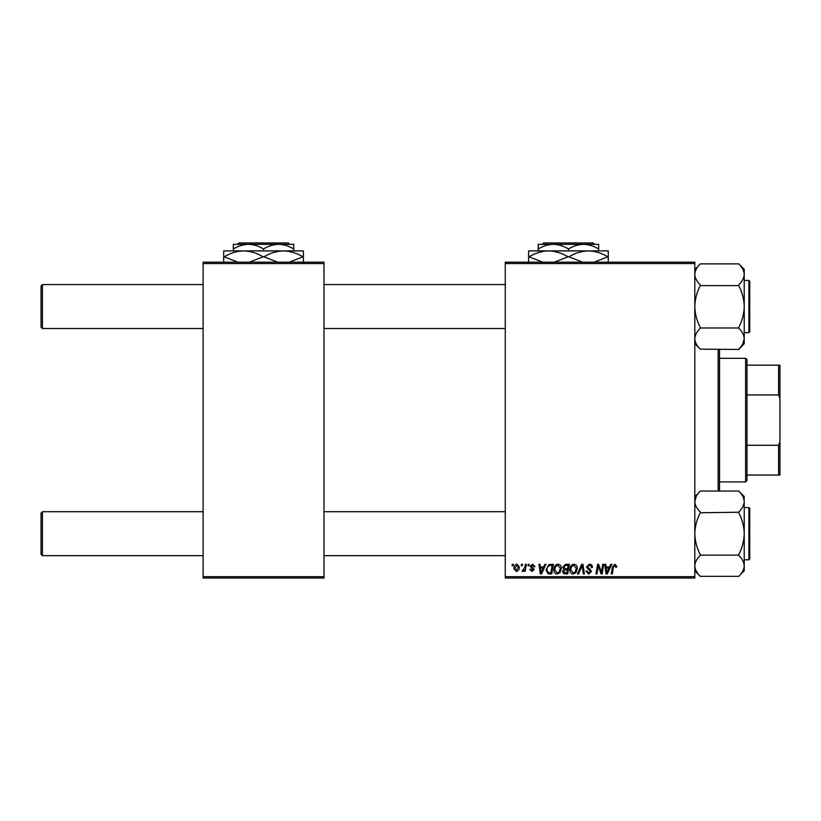 <?xml version="1.0" encoding="UTF-8"?>
<svg xmlns="http://www.w3.org/2000/svg" width="821" height="821" viewBox="0 0 821 821"><rect width="100%" height="100%" fill="white"/><g stroke="black" fill="none" stroke-linecap="round" stroke-linejoin="round"><path stroke-width="1.23" d="M505.264 262.166L694.802 262.166L694.802 263.541L505.264 263.541L505.264 262.166M553.836 569.784C553.816 566.726 555.212 564.869 558.023 564.201C560.24 564.602 561.338 565.987 561.328 568.358L560.014 572.606L557.151 574.064C554.873 573.643 553.765 572.216 553.836 569.784M543.707 566.942L544.887 564.325L545.975 564.325L541.511 573.941L540.29 573.941L538.976 564.325L539.972 564.325L540.3 566.942L543.707 566.942M614.796 564.201L616.766 566.316L616.674 567.198L615.668 567.321L614.734 565.32L613.42 567.126L612.271 573.941L611.255 573.941L612.445 566.89L614.796 564.201M586.42 567.024L589.437 564.201C591.459 564.304 592.444 565.392 592.413 567.455L591.418 567.568L591.161 566.151L589.375 565.32L587.426 566.931L590.289 569.405L591.418 571.508L588.729 574.064L585.927 571.067L586.923 570.964L588.76 572.935L590.422 571.57L586.42 567.024M577.44 573.941L581.637 564.325L582.91 564.325L584.388 573.941L583.372 573.941L582.12 565.7L578.518 573.941L577.44 573.941M569.815 569.784C569.795 566.726 571.19 564.869 574.002 564.201C576.219 564.602 577.317 565.987 577.307 568.358L575.993 572.606L573.14 574.064C570.852 573.643 569.753 572.216 569.815 569.784M512.027 565.7L512.263 564.325L513.258 564.325L513.053 565.7L512.027 565.7M505.264 576.681L694.802 576.681L694.802 578.056L505.264 578.056L505.264 263.541M694.802 576.681L694.802 263.541M562.703 567.311L565.464 564.325L569.312 564.325L567.691 573.941L563.904 573.776L562.58 571.601L563.904 569.251L562.703 567.311M609.51 566.942L610.691 564.325L611.778 564.325L607.304 573.941L606.083 573.941L604.769 564.325L605.775 564.325L606.093 566.942L609.51 566.942M601.742 570.185L602.768 564.325L603.774 564.325L602.132 573.941L601.085 573.941L598.335 565.782L596.99 573.941L595.974 573.941L597.606 564.325L598.663 564.325L601.434 572.473L601.742 570.185M532.593 564.201L534.984 566.695L533.978 566.818L532.552 565.074L531.238 566.141L534.112 569.446L532.008 571.437L529.74 569.312L530.735 569.189L532.059 570.564L533.106 569.6L530.233 566.223L532.593 564.201M548.941 564.55L553.333 564.325L551.712 573.941L548.089 573.807L545.965 570L548.941 564.55M513.884 568.522C513.823 566.172 514.859 564.735 516.994 564.201L519.375 566.983C519.467 569.425 518.41 570.913 516.214 571.437L513.884 568.522M521.263 565.7L521.499 564.325L522.495 564.325L522.289 565.7L521.263 565.7M524.845 567.116L525.348 564.325L526.364 564.325L525.183 571.313L524.167 571.313L524.424 569.866L522.803 571.437L522.125 571.19L524.845 567.116M528.006 565.7L528.242 564.325L529.237 564.325L529.032 565.7L528.006 565.7M203.115 262.166L323.977 262.166L323.977 263.541L203.115 263.541L203.115 262.166M323.977 576.681L323.977 578.056L203.115 578.056L203.115 576.681L323.977 576.681L323.977 263.541M203.115 576.681L203.115 263.541M566.87 572.812L567.373 569.815L564.13 570.215L563.575 571.56L565.156 572.812L566.87 572.812M567.568 568.696L568.111 565.443L565.259 565.495L563.699 567.342L565.453 568.696L567.568 568.696M575.203 571.868L576.311 568.306L573.93 565.32C571.796 565.967 570.759 567.485 570.811 569.887L573.171 572.935L575.203 571.868M607.632 570.923L608.966 568.07L606.237 568.07L606.832 572.884L607.632 570.923M541.839 570.923L543.163 568.07L540.434 568.07L541.039 572.884L541.839 570.923M550.891 572.812L552.133 565.443L550.85 565.443C548.202 565.69 546.909 567.229 546.971 570.061L548.171 572.648L550.891 572.812M559.224 571.868L560.333 568.306L557.952 565.32C555.817 565.967 554.77 567.485 554.832 569.887L557.192 572.935L559.224 571.868M516.255 570.564L518.379 567.095L516.984 565.074L514.88 568.522L516.255 570.564M41.05 554.298L41.05 513.094L42.425 511.719L42.425 555.673L41.05 554.298M505.264 511.719L323.977 511.719M203.115 511.719L42.425 511.719M505.264 555.673L323.977 555.673M203.115 555.673L42.425 555.673M41.05 327.138L42.425 328.503L41.05 327.138L41.05 285.934L42.425 284.559L42.425 328.503L203.115 328.503M323.977 328.503L505.264 328.503M42.425 284.559L203.115 284.559M323.977 284.559L505.264 284.559M740.922 573.9L744.237 570.852L744.237 501.518C744.042 505.182 742.205 508.671 738.746 511.986L738.746 512.756C742.194 519.293 744.021 526.271 744.237 533.691C744.042 541.029 742.205 548.018 738.746 554.637L738.746 555.407C742.205 558.701 744.031 562.19 744.237 565.874C744.031 569.569 742.194 573.058 738.746 576.342L700.292 576.342C696.844 573.048 695.007 569.558 694.802 565.874C695.007 562.18 696.844 558.691 700.292 555.407L700.292 554.637C696.844 548.1 695.018 541.121 694.802 533.691C694.997 526.353 696.834 519.375 700.292 512.756L738.746 512.242M748.906 507.604L749.737 508.425L749.737 558.968L749.737 557.048L749.737 558.968L748.906 559.789L748.906 507.604L744.237 507.604M700.292 555.15L738.746 555.15M700.292 512.242L700.292 511.986C696.844 508.722 695.018 505.233 694.802 501.518C694.997 497.844 696.834 494.355 700.292 491.05L738.746 491.05C742.194 494.314 744.021 497.803 744.237 501.518L743.836 498.778M694.802 496.541L698.117 493.493M696.3 496.182L694.802 501.518M696.3 571.211L698.096 573.879M744.093 499.886L744.237 496.541L738.746 491.04L744.237 496.541M700.292 576.342L694.802 570.852M744.237 338.827L742.738 344.05L744.237 338.714L744.237 343.691L738.746 349.438L700.292 349.182C696.844 345.918 695.018 342.419 694.802 338.714C694.997 335.04 696.834 331.551 700.292 328.246L700.292 327.466C696.844 320.939 695.018 313.961 694.802 306.531C694.997 299.193 696.834 292.214 700.292 285.595L738.746 285.595C742.194 292.132 744.021 299.111 744.237 306.531C744.042 313.868 742.205 320.847 738.746 327.466L738.746 328.246C742.194 331.51 744.021 334.999 744.237 338.714C744.042 342.378 742.205 345.867 738.746 349.182L740.922 346.729M749.737 281.264L749.737 331.807L749.737 329.878L749.737 331.807L748.906 332.628L748.906 280.433L749.737 281.264L748.906 280.433L744.237 280.433M700.292 285.082L700.292 284.825C696.844 281.531 695.007 278.042 694.802 274.358C695.007 270.653 696.844 267.164 700.292 263.88L738.746 263.88C742.205 267.174 744.031 270.663 744.237 274.358C744.031 278.052 742.194 281.541 738.746 284.825L738.746 285.082M742.738 269.011L740.942 266.353M694.802 338.714L695.202 341.444M700.292 327.99L738.746 327.99M744.237 338.714L744.237 269.37L738.746 263.88M700.292 349.182L694.802 343.691M694.802 269.37L698.117 266.332M694.802 566.121L695.202 568.614M742.697 344.112L741.014 346.616M744.237 274.111L743.836 271.618M719.524 349.438L719.524 490.794M718.149 490.794L718.149 349.438M745.612 358.305L746.987 359.68L746.987 480.542L745.612 481.917L745.612 358.305L719.524 358.305M746.987 365.181L779.95 365.181L779.95 475.051L778.575 475.051L778.575 445.29L779.95 441.79M746.987 445.29L778.575 445.29M779.95 398.442L778.575 394.942L778.575 365.181M746.987 394.942L778.575 394.942M746.987 475.051L778.575 475.051M289.608 244.319L288.222 242.944L289.608 244.319M238.86 242.944L237.485 244.319L238.86 242.944L288.222 242.944M263.541 248.989C268.251 246.064 273.28 244.514 278.647 244.319L233.328 244.319L233.328 248.989C238.028 246.064 243.067 244.514 248.435 244.319C253.74 244.494 258.779 246.054 263.541 248.989L263.541 250.908M233.328 248.989L233.328 250.908M293.764 248.989L293.764 244.319L278.647 244.319C283.953 244.494 288.992 246.054 293.764 248.989L293.764 250.908M223.712 262.72L223.712 250.908L303.37 250.908L303.37 262.72M237.885 262.166L224.164 256.819C230.229 253.114 236.725 251.144 243.632 250.908C250.456 251.123 256.942 253.094 263.1 256.819L249.379 262.166M277.714 262.166L263.993 256.819C270.058 253.114 276.554 251.144 283.461 250.908C290.285 251.123 296.771 253.094 302.928 256.819L289.208 262.166M263.1 256.819L263.993 256.819M594.507 244.319L593.131 242.944L594.507 244.319M543.759 242.944L542.383 244.319L543.759 242.944L593.131 242.944M568.44 248.989C573.15 246.064 578.179 244.514 583.546 244.319L538.227 244.319L538.227 248.989C542.927 246.064 547.966 244.514 553.333 244.319C558.639 244.494 563.678 246.054 568.44 248.989L568.44 250.908M538.227 248.989L538.227 250.908M598.663 248.989L598.663 244.319L583.546 244.319C588.862 244.494 593.891 246.054 598.663 248.989L598.663 250.908M528.611 262.72L528.611 250.908L608.269 250.908L608.269 262.72M542.784 262.166L529.063 256.819C535.128 253.114 541.624 251.144 548.531 250.908C555.355 251.123 561.841 253.094 567.999 256.819L554.278 262.166M582.612 262.166L568.891 256.819C574.957 253.114 581.453 251.144 588.359 250.908C595.184 251.123 601.67 253.094 607.827 256.819L594.106 262.166M567.999 256.819L568.891 256.819M748.906 559.789L744.237 559.789M748.906 332.628L744.237 332.628M744.237 343.691L738.746 349.182M745.612 481.917L719.524 481.917"/></g></svg>
